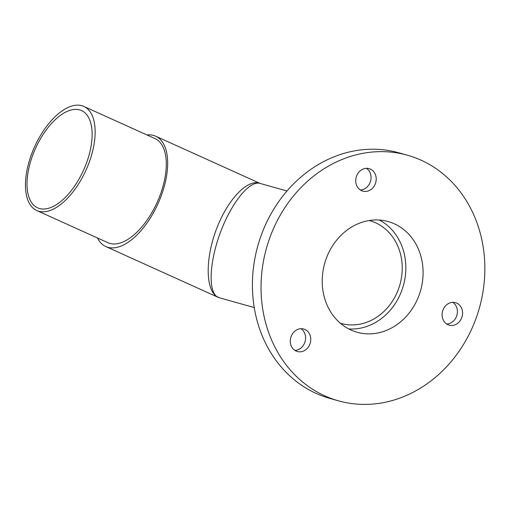 <?xml version="1.0" encoding="UTF-8"?>
<svg xmlns="http://www.w3.org/2000/svg" width="510" height="510" viewBox="0 0 510 510"><rect width="100%" height="100%" fill="white"/><g stroke="black" fill="none" stroke-linecap="round" stroke-linejoin="round"><path stroke-width="0.76" d="M452.797 302.347A11.679 10.123 -74.3 0 1 457.374 310.686A11.679 10.123 -74.3 0 1 446.709 324.022M462.551 312.139A11.679 10.123 105.7 0 0 455.494 302.666A11.679 10.123 105.7 0 0 442.591 311.176A11.679 10.123 105.7 0 0 449.183 325.157A11.679 10.123 105.7 0 0 462.551 312.139M366.429 168.319A11.679 10.123 -74.3 0 1 370.547 181.171A11.679 10.123 -74.3 0 1 360.34 190M360.162 170.869A11.679 10.123 105.7 0 0 355.833 182.408A11.679 10.123 105.7 0 0 362.814 191.129A11.679 10.123 105.7 0 0 375.717 182.625A11.679 10.123 105.7 0 0 369.132 168.644A11.679 10.123 105.7 0 0 360.162 170.869M338.449 400.828L329.83 398.406A127.557 110.581 -74.3 0 1 316.226 393.452A127.557 110.581 -74.3 0 1 260.349 237.73A127.557 110.581 -74.3 0 1 398.814 152.796L407.439 155.218A127.557 110.581 -74.3 0 1 479.406 307.925A127.557 110.581 -74.3 0 1 338.449 400.828A127.557 110.581 -74.3 0 1 324.851 395.875A127.557 110.581 -74.3 0 1 268.968 240.153A127.557 110.581 -74.3 0 1 407.439 155.218M300.983 328.708A11.679 10.123 -74.3 0 1 305.095 341.553A11.679 10.123 -74.3 0 1 294.888 350.383M296.119 351.058A11.679 10.123 105.7 0 0 297.362 351.511A11.679 10.123 105.7 0 0 310.271 343.007A11.679 10.123 105.7 0 0 303.679 329.026A11.679 10.123 105.7 0 0 291.006 336.804A11.679 10.123 105.7 0 0 296.119 351.058M350.982 330.021A57.49 49.84 -74.3 0 1 325.794 259.839A57.49 49.84 -74.3 0 1 388.206 221.557A57.49 49.84 -74.3 0 1 420.635 290.381A57.49 49.84 -74.3 0 1 357.108 332.252A57.49 49.84 -74.3 0 1 350.982 330.021M286.99 190.995L259.896 183.383C249.721 180.362 231.884 202.228 220.881 231.228C209.757 260.164 207.844 289.999 216.699 296.488L219.587 297.834L254.248 307.568M36.765 210.534L107.922 242.703A57.126 28.235 -65.7 0 0 157.182 202.272A57.126 28.235 -65.7 0 0 154.989 138.586L83.825 106.424A57.126 28.235 -65.7 0 0 81.836 105.698A57.126 28.235 -65.7 0 0 33.705 148.805A57.126 28.235 -65.7 0 0 36.765 210.534A57.126 28.235 -65.7 0 0 86.024 170.11A57.126 28.235 -65.7 0 0 83.825 106.424M97.423 237.953A60.543 29.924 -65.7 0 0 105.793 246.54A60.543 29.924 -65.7 0 0 107.903 247.312A60.543 29.924 -65.7 0 0 158.916 201.622A60.543 29.924 -65.7 0 0 155.671 136.202A60.543 29.924 -65.7 0 0 146.969 134.965M218.044 297.279L216.699 296.488C205.326 288.991 205.371 257.518 216.795 228.212C228.059 198.823 248.14 178.226 260.361 183.53M39.455 208.507A53.359 26.373 -65.7 0 0 84.411 168.243A53.359 26.373 -65.7 0 0 81.555 110.581A53.359 26.373 -65.7 0 0 53.983 120.895A53.359 26.373 -65.7 0 0 28.318 170.895A53.359 26.373 -65.7 0 0 37.593 207.825A53.359 26.373 -65.7 0 0 39.455 208.507M340.355 323.251A53.359 46.257 105.7 0 0 340.986 323.429A53.359 46.257 105.7 0 0 387.715 307.511A53.359 46.257 105.7 0 0 400.586 254.426A53.359 46.257 105.7 0 0 369.839 220.69A53.359 46.257 105.7 0 0 369.208 220.518M379.325 220.033A57.49 49.84 -74.3 0 1 403.391 285.536A57.49 49.84 -74.3 0 1 348.738 328.931M105.793 246.54L217.961 297.247M155.671 136.202L260.298 183.498M217.974 297.253L219.568 297.827"/></g></svg>
